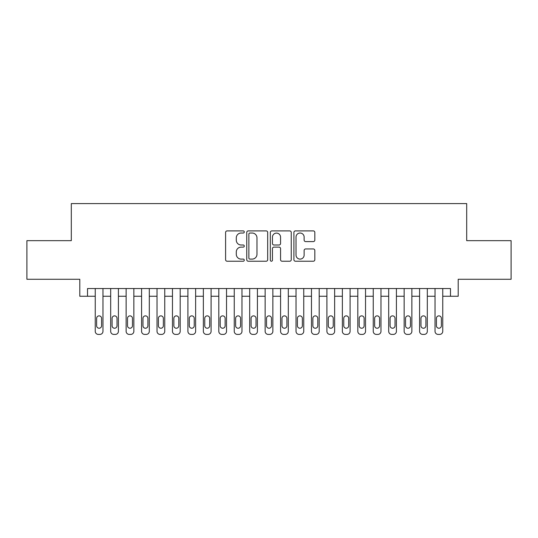 <?xml version="1.0" encoding="UTF-8"?>
<svg xmlns="http://www.w3.org/2000/svg" width="538" height="538" viewBox="0 0 538 538"><rect width="100%" height="100%" fill="white"/><g stroke="black" fill="none" stroke-linecap="round" stroke-linejoin="round"><path stroke-width="0.81" d="M244.286 231.965A1.063 1.063 0 0 0 243.23 230.903L227.117 230.903A1.513 1.513 0 0 0 225.604 232.423L225.604 259.706A1.513 1.513 0 0 0 227.117 261.226L243.23 261.226A1.063 1.063 0 0 0 244.286 260.163A1.063 1.063 0 0 0 243.23 259.101L241.145 259.101A4.849 4.849 0 0 1 236.29 254.252L236.29 251.979A4.849 4.849 0 0 1 241.145 247.124L243.23 247.124A1.063 1.063 0 0 0 244.286 246.061A1.063 1.063 0 0 0 243.23 245.005L241.145 245.005A4.849 4.849 0 0 1 236.29 240.15L236.29 237.877A4.849 4.849 0 0 1 241.145 233.028L243.23 233.028A1.063 1.063 0 0 0 244.286 231.965M313.304 241.589A1.513 1.513 0 0 0 314.824 240.076L314.824 232.423A1.513 1.513 0 0 0 313.304 230.903L295.416 230.903A1.513 1.513 0 0 0 293.903 232.423L293.903 259.706A1.513 1.513 0 0 0 295.416 261.226L313.304 261.226A1.513 1.513 0 0 0 314.824 259.706L314.824 250.459A1.513 1.513 0 0 0 313.304 248.946L305.651 248.946A1.513 1.513 0 0 0 304.131 250.459L304.131 255.046A4.055 4.055 0 0 1 300.076 259.101A4.055 4.055 0 0 1 296.021 255.046L296.021 237.083A4.055 4.055 0 0 1 300.076 233.028A4.055 4.055 0 0 1 304.131 237.083L304.131 240.076A1.513 1.513 0 0 0 305.651 241.589L313.304 241.589M450.481 296.263L458.201 296.263L458.201 279.269L511.1 279.269L511.1 240.661L466.695 240.661L466.695 203.593L71.305 203.593L71.305 240.661L26.9 240.661L26.9 279.269L79.799 279.269L79.799 296.263L95.246 296.263L95.246 331.321A3.087 3.087 0 0 0 98.333 334.407L99.88 334.407A3.087 3.087 0 0 0 102.966 331.321L102.966 296.263L110.687 296.263L110.687 331.321A3.087 3.087 0 0 0 113.78 334.407L115.32 334.407A3.087 3.087 0 0 0 118.414 331.321L118.414 296.263L126.134 296.263L126.134 331.321A3.087 3.087 0 0 0 129.221 334.407L130.768 334.407A3.087 3.087 0 0 0 133.854 331.321L133.854 296.263L141.581 296.263L141.581 331.321A3.087 3.087 0 0 0 144.668 334.407L146.215 334.407A3.087 3.087 0 0 0 149.302 331.321L149.302 296.263L157.022 296.263L157.022 331.321A3.087 3.087 0 0 0 160.116 334.407L161.656 334.407A3.087 3.087 0 0 0 164.749 331.321L164.749 296.263L172.469 296.263L172.469 331.321A3.087 3.087 0 0 0 175.556 334.407L177.103 334.407A3.087 3.087 0 0 0 180.19 331.321L180.19 296.263L187.917 296.263L187.917 331.321A3.087 3.087 0 0 0 191.003 334.407L192.55 334.407A3.087 3.087 0 0 0 195.637 331.321L195.637 296.263L203.357 296.263L203.357 331.321A3.087 3.087 0 0 0 206.451 334.407L207.991 334.407A3.087 3.087 0 0 0 211.084 331.321L211.084 296.263L218.805 296.263L218.805 331.321A3.087 3.087 0 0 0 221.891 334.407L223.438 334.407A3.087 3.087 0 0 0 226.525 331.321L226.525 296.263L234.252 296.263L234.252 331.321A3.087 3.087 0 0 0 237.339 334.407L238.885 334.407A3.087 3.087 0 0 0 241.972 331.321L241.972 296.263L249.693 296.263L249.693 331.321A3.087 3.087 0 0 0 252.786 334.407L254.326 334.407A3.087 3.087 0 0 0 257.42 331.321L257.42 296.263L265.14 296.263L265.14 331.321A3.087 3.087 0 0 0 268.227 334.407L269.773 334.407A3.087 3.087 0 0 0 272.86 331.321L272.86 296.263L280.58 296.263L280.58 331.321A3.087 3.087 0 0 0 283.674 334.407L285.214 334.407A3.087 3.087 0 0 0 288.307 331.321L288.307 296.263L296.028 296.263L296.028 331.321A3.087 3.087 0 0 0 299.115 334.407L300.661 334.407A3.087 3.087 0 0 0 303.748 331.321L303.748 296.263L311.475 296.263L311.475 331.321A3.087 3.087 0 0 0 314.562 334.407L316.109 334.407A3.087 3.087 0 0 0 319.195 331.321L319.195 296.263L326.916 296.263L326.916 331.321A3.087 3.087 0 0 0 330.009 334.407L331.549 334.407A3.087 3.087 0 0 0 334.643 331.321L334.643 296.263L342.363 296.263L342.363 331.321A3.087 3.087 0 0 0 345.45 334.407L346.997 334.407A3.087 3.087 0 0 0 350.083 331.321L350.083 296.263L357.81 296.263L357.81 331.321A3.087 3.087 0 0 0 360.897 334.407L362.444 334.407A3.087 3.087 0 0 0 365.531 331.321L365.531 296.263L373.251 296.263L373.251 331.321A3.087 3.087 0 0 0 376.344 334.407L377.884 334.407A3.087 3.087 0 0 0 380.978 331.321L380.978 296.263L388.698 296.263L388.698 331.321A3.087 3.087 0 0 0 391.785 334.407L393.332 334.407A3.087 3.087 0 0 0 396.419 331.321L396.419 296.263L404.146 296.263L404.146 331.321A3.087 3.087 0 0 0 407.232 334.407L408.779 334.407A3.087 3.087 0 0 0 411.866 331.321L411.866 296.263L419.586 296.263L419.586 331.321A3.087 3.087 0 0 0 422.68 334.407L424.22 334.407A3.087 3.087 0 0 0 427.313 331.321L427.313 296.263L435.034 296.263L435.034 331.321A3.087 3.087 0 0 0 438.12 334.407L439.667 334.407A3.087 3.087 0 0 0 442.754 331.321L442.754 296.263L450.481 296.263L450.481 288.536L87.519 288.536L87.519 296.263M267.675 232.423A1.513 1.513 0 0 0 266.155 230.903L248.267 230.903A1.513 1.513 0 0 0 246.754 232.423L246.754 259.706A1.513 1.513 0 0 0 248.267 261.226L266.155 261.226A1.513 1.513 0 0 0 267.675 259.706L267.675 232.423M271.845 230.903L289.733 230.903A1.513 1.513 0 0 1 291.246 232.423L291.246 259.706A1.513 1.513 0 0 1 289.733 261.226L282.073 261.226A1.513 1.513 0 0 1 280.56 259.706L280.56 248.643A1.513 1.513 0 0 0 279.04 247.124L273.963 247.124A1.513 1.513 0 0 0 272.45 248.643L272.45 260.163A1.063 1.063 0 0 1 271.387 261.226A1.063 1.063 0 0 1 270.325 260.163L270.325 232.423A1.513 1.513 0 0 1 271.845 230.903M249.935 233.028A1.063 1.063 0 0 0 248.872 234.091L248.872 258.038A1.063 1.063 0 0 0 249.935 259.101L252.134 259.101A4.849 4.849 0 0 0 256.982 254.252L256.982 237.877A4.849 4.849 0 0 0 252.134 233.028L249.935 233.028M280.56 237.157A4.055 4.055 0 0 0 276.505 233.102A4.055 4.055 0 0 0 272.45 237.157L272.45 243.485A1.513 1.513 0 0 0 273.963 245.005L279.04 245.005A1.513 1.513 0 0 0 280.56 243.485L280.56 237.157M102.966 288.536L102.966 331.321M95.246 288.536L95.246 331.321M101.574 325.759A2.468 2.468 0 0 1 99.106 328.234A2.468 2.468 0 0 1 96.632 325.759L96.632 318.348A2.468 2.468 0 0 1 99.106 315.873A2.468 2.468 0 0 1 101.574 318.348L101.574 325.759M98.333 334.407L99.88 334.407M118.414 288.536L118.414 331.321M110.687 288.536L110.687 331.321M117.022 325.759A2.468 2.468 0 0 1 114.547 328.234A2.468 2.468 0 0 1 112.079 325.759L112.079 318.348A2.468 2.468 0 0 1 114.547 315.873A2.468 2.468 0 0 1 117.022 318.348L117.022 325.759M113.78 334.407L115.32 334.407M133.854 288.536L133.854 331.321M126.134 288.536L126.134 331.321M132.469 325.759A2.468 2.468 0 0 1 129.994 328.234A2.468 2.468 0 0 1 127.526 325.759L127.526 318.348A2.468 2.468 0 0 1 129.994 315.873A2.468 2.468 0 0 1 132.469 318.348L132.469 325.759M129.221 334.407L130.768 334.407M149.302 288.536L149.302 331.321M141.581 288.536L141.581 331.321M147.91 325.759A2.468 2.468 0 0 1 145.442 328.234A2.468 2.468 0 0 1 142.967 325.759L142.967 318.348A2.468 2.468 0 0 1 145.442 315.873A2.468 2.468 0 0 1 147.91 318.348L147.91 325.759M144.668 334.407L146.215 334.407M164.749 288.536L164.749 331.321M157.022 288.536L157.022 331.321M163.357 325.759A2.468 2.468 0 0 1 160.882 328.234A2.468 2.468 0 0 1 158.414 325.759L158.414 318.348A2.468 2.468 0 0 1 160.882 315.873A2.468 2.468 0 0 1 163.357 318.348L163.357 325.759M160.116 334.407L161.656 334.407M180.19 288.536L180.19 331.321M172.469 288.536L172.469 331.321M178.804 325.759A2.468 2.468 0 0 1 176.329 328.234A2.468 2.468 0 0 1 173.861 325.759L173.861 318.348A2.468 2.468 0 0 1 176.329 315.873A2.468 2.468 0 0 1 178.804 318.348L178.804 325.759M175.556 334.407L177.103 334.407M195.637 288.536L195.637 331.321M187.917 288.536L187.917 331.321M194.245 325.759A2.468 2.468 0 0 1 191.777 328.234A2.468 2.468 0 0 1 189.302 325.759L189.302 318.348A2.468 2.468 0 0 1 191.777 315.873A2.468 2.468 0 0 1 194.245 318.348L194.245 325.759M191.003 334.407L192.55 334.407M211.084 288.536L211.084 331.321M203.357 288.536L203.357 331.321M209.692 325.759A2.468 2.468 0 0 1 207.217 328.234A2.468 2.468 0 0 1 204.749 325.759L204.749 318.348A2.468 2.468 0 0 1 207.217 315.873A2.468 2.468 0 0 1 209.692 318.348L209.692 325.759M206.451 334.407L207.991 334.407M226.525 288.536L226.525 331.321M218.805 288.536L218.805 331.321M225.14 325.759A2.468 2.468 0 0 1 222.665 328.234A2.468 2.468 0 0 1 220.197 325.759L220.197 318.348A2.468 2.468 0 0 1 222.665 315.873A2.468 2.468 0 0 1 225.14 318.348L225.14 325.759M221.891 334.407L223.438 334.407M241.972 288.536L241.972 331.321M234.252 288.536L234.252 331.321M240.58 325.759A2.468 2.468 0 0 1 238.112 328.234A2.468 2.468 0 0 1 235.637 325.759L235.637 318.348A2.468 2.468 0 0 1 238.112 315.873A2.468 2.468 0 0 1 240.58 318.348L240.58 325.759M237.339 334.407L238.885 334.407M257.42 288.536L257.42 331.321M249.693 288.536L249.693 331.321M256.027 325.759A2.468 2.468 0 0 1 253.553 328.234A2.468 2.468 0 0 1 251.085 325.759L251.085 318.348A2.468 2.468 0 0 1 253.553 315.873A2.468 2.468 0 0 1 256.027 318.348L256.027 325.759M252.786 334.407L254.326 334.407M272.86 288.536L272.86 331.321M265.14 288.536L265.14 331.321M271.468 325.759A2.468 2.468 0 0 1 269 328.234A2.468 2.468 0 0 1 266.532 325.759L266.532 318.348A2.468 2.468 0 0 1 269 315.873A2.468 2.468 0 0 1 271.468 318.348L271.468 325.759M268.227 334.407L269.773 334.407M288.307 288.536L288.307 331.321M280.58 288.536L280.58 331.321M286.915 325.759A2.468 2.468 0 0 1 284.447 328.234A2.468 2.468 0 0 1 281.973 325.759L281.973 318.348A2.468 2.468 0 0 1 284.447 315.873A2.468 2.468 0 0 1 286.915 318.348L286.915 325.759M283.674 334.407L285.214 334.407M303.748 288.536L303.748 331.321M296.028 288.536L296.028 331.321M302.363 325.759A2.468 2.468 0 0 1 299.888 328.234A2.468 2.468 0 0 1 297.42 325.759L297.42 318.348A2.468 2.468 0 0 1 299.888 315.873A2.468 2.468 0 0 1 302.363 318.348L302.363 325.759M299.115 334.407L300.661 334.407M319.195 288.536L319.195 331.321M311.475 288.536L311.475 331.321M317.803 325.759A2.468 2.468 0 0 1 315.335 328.234A2.468 2.468 0 0 1 312.86 325.759L312.86 318.348A2.468 2.468 0 0 1 315.335 315.873A2.468 2.468 0 0 1 317.803 318.348L317.803 325.759M314.562 334.407L316.109 334.407M334.643 288.536L334.643 331.321M326.916 288.536L326.916 331.321M333.251 325.759A2.468 2.468 0 0 1 330.783 328.234A2.468 2.468 0 0 1 328.308 325.759L328.308 318.348A2.468 2.468 0 0 1 330.783 315.873A2.468 2.468 0 0 1 333.251 318.348L333.251 325.759M330.009 334.407L331.549 334.407M350.083 288.536L350.083 331.321M342.363 288.536L342.363 331.321M348.698 325.759A2.468 2.468 0 0 1 346.223 328.234A2.468 2.468 0 0 1 343.755 325.759L343.755 318.348A2.468 2.468 0 0 1 346.223 315.873A2.468 2.468 0 0 1 348.698 318.348L348.698 325.759M345.45 334.407L346.997 334.407M365.531 288.536L365.531 331.321M357.81 288.536L357.81 331.321M364.139 325.759A2.468 2.468 0 0 1 361.67 328.234A2.468 2.468 0 0 1 359.196 325.759L359.196 318.348A2.468 2.468 0 0 1 361.67 315.873A2.468 2.468 0 0 1 364.139 318.348L364.139 325.759M360.897 334.407L362.444 334.407M380.978 288.536L380.978 331.321M373.251 288.536L373.251 331.321M379.586 325.759A2.468 2.468 0 0 1 377.118 328.234A2.468 2.468 0 0 1 374.643 325.759L374.643 318.348A2.468 2.468 0 0 1 377.118 315.873A2.468 2.468 0 0 1 379.586 318.348L379.586 325.759M376.344 334.407L377.884 334.407M396.419 288.536L396.419 331.321M388.698 288.536L388.698 331.321M395.033 325.759A2.468 2.468 0 0 1 392.558 328.234A2.468 2.468 0 0 1 390.09 325.759L390.09 318.348A2.468 2.468 0 0 1 392.558 315.873A2.468 2.468 0 0 1 395.033 318.348L395.033 325.759M391.785 334.407L393.332 334.407M411.866 288.536L411.866 331.321M404.146 288.536L404.146 331.321M410.474 325.759A2.468 2.468 0 0 1 408.006 328.234A2.468 2.468 0 0 1 405.531 325.759L405.531 318.348A2.468 2.468 0 0 1 408.006 315.873A2.468 2.468 0 0 1 410.474 318.348L410.474 325.759M407.232 334.407L408.779 334.407M427.313 288.536L427.313 331.321M419.586 288.536L419.586 331.321M425.921 325.759A2.468 2.468 0 0 1 423.453 328.234A2.468 2.468 0 0 1 420.978 325.759L420.978 318.348A2.468 2.468 0 0 1 423.453 315.873A2.468 2.468 0 0 1 425.921 318.348L425.921 325.759M422.68 334.407L424.22 334.407M442.754 288.536L442.754 331.321M435.034 288.536L435.034 331.321M441.368 325.759A2.468 2.468 0 0 1 438.894 328.234A2.468 2.468 0 0 1 436.426 325.759L436.426 318.348A2.468 2.468 0 0 1 438.894 315.873A2.468 2.468 0 0 1 441.368 318.348L441.368 325.759M438.12 334.407L439.667 334.407"/></g></svg>
